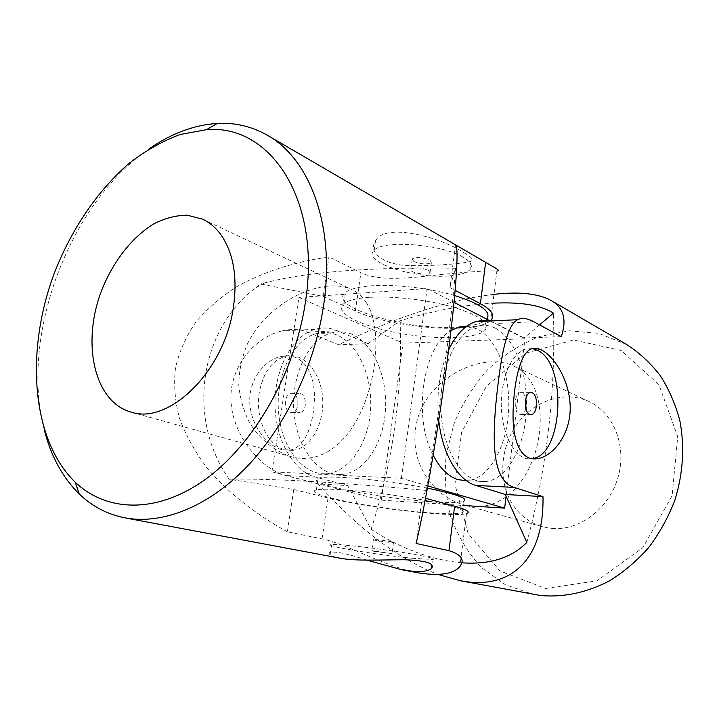 <?xml version="1.0" encoding="UTF-8"?>
<svg xmlns="http://www.w3.org/2000/svg" width="719" height="719" viewBox="0 0 719 719"><rect width="100%" height="100%" fill="white"/><g stroke="black" fill="none" stroke-linecap="round" stroke-linejoin="round"><path stroke-width="0.54" stroke-dasharray="3.6 2.7" d="M259.343 392.313C254.886 417.802 267.441 445.474 284.517 449.6L292.552 450.364C310.635 448.809 324.584 423.617 322.615 398.02C320.971 372.361 303.661 351.897 285.632 356.211C272.061 360.282 263.298 372.316 259.343 392.313M293.082 393.805L290.871 393.626C283.915 394.336 283.367 410.603 290.242 412.302L292.256 412.472C299.257 411.906 299.967 395.666 293.082 393.805M545.613 588.484L596.932 580.844L642.768 547.77L672.103 495.706L677.729 436.712L658.91 384.629L621.144 350.513L573.564 339.979L525.913 353.128L486.52 386.058L461.571 432.389L454.929 484.399L468.132 533.525L499.903 570.913L545.613 588.484M552.363 528.465C579.802 530.766 609.245 508.441 618.052 477.272C627.085 446.157 613.693 412.904 589.059 401.553C565.008 390.237 534.594 400.312 517.428 423.707C500.172 447.056 497.782 480.939 512.305 503.911C519.675 515.37 529.723 522.974 542.459 526.739L552.363 528.465M561.269 336.654L524.124 338.002L495.894 323.487L489.324 321.051M493.989 294.323C449.222 299.742 397.445 316.558 338.649 344.752L307.651 332.097C300.12 329.131 291.707 328.718 282.414 330.848L315.264 329.293C322.795 327.226 330.174 327.702 337.391 330.74L368.047 343.682L338.649 344.752M368.047 343.682L400.088 320.8C432.55 310.824 463.485 304.955 492.875 303.202M539.556 324.889L524.124 338.002M626.626 344.491L598.846 333.4L569.313 330.794L539.933 336.402C520.96 343.943 503.722 354.853 488.201 369.144C474.055 384.989 462.766 402.829 454.327 422.664L446.319 453.644C444.126 474.944 445.51 495.715 450.445 515.972C457.428 535.43 467.692 552.56 481.245 567.363L505.295 584.7L533.57 594.478M461.85 562.797C431.553 560.002 401.31 548.84 371.094 529.328L347.708 485.586L318.086 483.905C358.466 529.004 398.497 559.193 438.177 574.49M318.086 483.905L285.74 475.538C262.732 469.462 234.133 438.689 231.15 403.62C227.914 368.002 254.643 336.869 282.414 330.848M281.237 449.492C266.452 445.331 250.554 424.857 249.763 402.272C248.819 379.578 264.61 359.689 281.435 356.336C302.429 351.986 315.021 372.622 314.383 398.02C314.032 423.599 305.054 448.611 288.93 450.238L281.237 449.492M448.602 349.991C439.489 370.582 436.199 394.012 438.743 420.273M347.708 485.586L315.686 477.101C293.46 471.529 275.026 439.651 275 403.611C274.802 367.562 293.055 335.288 315.264 329.293M526.838 542.405C546.934 467.853 555.796 391.424 553.432 313.107M371.094 529.328C393.014 461.778 402.676 392.277 400.088 320.8M479.465 506.5C507.74 505.196 530.487 477.425 537.704 442.922C545.002 407.853 536.293 376.37 513.806 366.043C490.942 355.285 455.747 366.016 433.746 390.192C410.98 414.216 408.59 452.862 427.778 478.809C437.206 491.814 448.998 500.415 463.162 504.639L468.123 505.772M532.312 348.571L525.634 349.039C513.537 353.667 505.691 367.67 502.114 391.055C497.242 426.115 513.761 462.182 531.584 458.65M297.792 412.364C290.925 410.666 291.483 394.309 298.421 393.599C306.654 391.711 308.092 411.735 299.796 412.535L297.792 412.364M525.886 408.752C524.879 412.059 523.387 413.964 521.392 414.459L519.594 414.27C513.438 412.329 513.941 393.482 520.17 392.664C522.704 392.34 524.618 394.246 525.904 398.38M427.805 485.936L401.4 478.315L271.908 471.844L381.295 500.154L462.838 505.43M427.392 488.174C401.445 483.087 366.133 478.611 343.251 477.497C330.506 476.868 322.121 477.092 318.104 478.162C307.786 481.056 336.258 489.208 374.545 495.211C412.715 501.269 454.615 504.334 463.36 501.332L461.904 512.872C467.278 510.616 456.295 506.688 428.946 501.08C402.505 495.903 365.576 491.104 341.489 489.693C328.736 488.956 320.359 489.055 316.36 489.981C306.087 492.47 334.659 500.226 373.017 506.167C411.259 512.162 453.195 515.487 461.904 512.872M271.908 471.844L298.915 297.441L402.982 343.161L524.951 338.775L490.349 320.998M381.295 500.154L402.982 343.161M351.933 334.299C345.282 331.486 338.487 331.028 331.558 332.906C308.945 338.811 291.105 374.437 293.954 411.34C296.552 448.279 318.85 476.338 341.462 474.468C364.272 472.967 383.137 444.27 385.42 410.891C387.892 377.538 373.664 343.592 351.933 334.299M506.095 496.146L524.951 338.775M454.022 302.339L427.131 288.526L298.915 297.441M401.4 478.315L427.131 288.526M433.162 455.163C412.391 417.074 423.158 345.785 450.966 330.623M466.856 326.129L477.173 328.916C497.602 339.125 510.85 375.803 508.54 411.771C506.392 447.766 488.767 478.872 467.287 480.678L466.514 480.732M369.224 297.36C356.597 298.277 348.167 300.344 343.925 303.58C333.005 312.217 359.904 325.941 397.149 332.834C434.258 339.88 475.636 339.224 484.876 330.587C490.7 323.604 480.517 315.902 454.327 307.489C428.964 299.985 393.068 295.734 369.224 297.36M454.669 295.554C429.629 288.085 394.111 283.996 370.887 285.847C358.269 286.854 349.829 289.038 345.578 292.408C325.923 307.247 409.794 331.27 459.252 326.929M466.757 326.201C476.418 324.943 482.916 322.759 486.251 319.658L486.736 319.137M336.762 334.946C330.075 332.178 323.244 331.72 316.279 333.589C293.55 339.449 275.62 374.707 278.487 411.214C281.093 447.766 303.499 475.547 326.237 473.722C349.182 472.248 368.164 443.839 370.465 410.783C372.945 377.754 358.628 344.131 336.762 334.946M495.31 328.143C489.136 325.015 482.817 324.467 476.346 326.471C455.235 332.753 438.419 371.867 441.089 412.499C443.524 453.177 464.465 483.842 485.523 481.586C506.769 479.726 524.187 448.279 526.308 411.906C528.6 375.552 515.505 338.487 495.31 328.143M449.618 275.871C459.926 275.044 466.712 272.986 469.974 269.706C473.156 266.003 470.873 261.824 463.108 257.186C442.185 244.092 382.517 239.67 374.132 250.32C360.884 261.689 415.079 279.269 449.618 275.871M413.784 261.491C421.028 264.241 426.897 264.646 431.382 262.696L429.89 260.089C422.664 257.312 416.777 256.89 412.23 258.822L413.784 261.491M490.115 320.881C475.304 334.712 391.451 328.071 355.339 310.959L322.966 296.354L260.62 283.996L255.488 287.906C199.936 329.635 186.068 418.296 229.19 479.231L293.756 489.495L287.357 531.799L322.058 538.873C346.792 543.924 385.609 567.048 418.143 572.836M293.756 489.495L328.035 497.952C366.888 507.857 454.336 517.887 466.514 513.528L459.863 566.59M287.357 531.799C255.209 514.067 227.914 492.497 207.449 468.491C195.11 452.143 185.772 435.399 179.444 418.26C174.924 401.094 173.612 384.252 175.517 367.733C179.238 351.591 185.978 336.429 195.748 322.247C207.126 308.784 221.021 296.803 237.414 286.315C263.873 271.701 294.386 261.896 328.934 256.908L360.92 272.717C379.803 281.74 410.468 277.929 438.788 274.784C469.669 271.692 489.046 270.425 496.91 270.982L490.726 320.323M322.966 296.354L328.934 256.908M44.192 429.549C19.683 336.204 68.952 203.854 148.536 149.264M366.987 560.164C356.921 556.83 348.347 554.421 341.264 552.929C330.857 551.374 327.145 552.039 330.12 554.915C331.747 556.111 335.063 557.198 340.06 558.196M463.71 252.63C471.52 257.025 473.974 259.865 471.08 261.168C465.418 263.451 436.667 265.994 410.891 265.626C384.872 265.581 367.292 252.953 375.498 240.838C385.168 221.722 442.895 238.169 463.71 252.63M425.522 498.267L422.179 497.359L426.304 490.412C438.123 422.341 453.06 308.271 455.558 268.241L449.905 287.573L455.549 244.855M449.905 287.573L455.136 290.341M416.085 543.447L422.179 497.359M426.304 490.412C336.159 482.081 270.452 478.351 229.19 479.231M455.558 268.241C370.528 266.902 306.941 271.782 264.808 282.882L260.62 283.996M366.187 302.465C380.234 323.451 378.706 368.937 363.311 406.415C348.077 443.533 320.647 465.013 290.889 456.628C274.541 451.253 259.82 439.183 249.601 422.772C243.705 411.187 240.092 398.65 238.771 385.177C238.969 371.543 241.629 358.278 246.761 345.372C267.387 300.901 322.921 276.24 351.51 289.442C357.442 292.247 362.331 296.588 366.187 302.465M412.221 558.259L432.461 559.454C438.266 558.951 420.93 555.113 393.661 551.069C366.465 547.024 337.472 544.004 331.621 544.535C328.206 544.912 331.648 546.134 341.938 548.202C358.619 551.536 390.974 556.164 412.221 558.259M428.497 270.326L430.007 272.878C427.302 276.141 407.179 272.124 410.819 269.032C415.357 267.171 421.253 267.603 428.497 270.326M391.648 541.775L393.473 542.53C391.055 542.989 369.97 539.825 373.359 539.52C377.817 539.592 383.91 540.346 391.648 541.775M373.727 551.32L391.972 553.603L371.822 550.619L373.727 551.32M533.777 321.752L495.894 323.487M315.686 477.101L285.74 475.538M337.391 330.74L307.651 332.097M322.058 538.873L328.035 497.952M355.339 310.959L360.92 272.717M589.059 401.553L513.806 366.043M542.459 526.739L463.162 504.639M531.368 348.868L525.634 349.039M288.93 450.238L292.552 450.364M281.435 356.336L285.632 356.211M292.256 412.472L299.796 412.535M290.871 393.626L298.421 393.599M521.392 414.459L530.289 414.539M520.17 392.664L530.271 392.628M316.36 489.981L318.104 478.162M484.876 330.587L486.251 319.658M343.925 303.58L345.578 292.408M476.346 326.471L465.768 326.947M485.523 481.586L467.287 480.678M331.558 332.906L316.279 333.589M341.462 474.468L326.237 473.722M264.808 282.882L255.488 287.906M130.885 412.041L290.889 456.628M202.668 219.196L351.51 289.442M431.777 564.748L432.461 559.454M330.12 554.915L331.621 544.535M375.498 240.838L374.132 250.32M471.08 261.168L469.974 269.706M412.23 258.822L410.819 269.032M431.382 262.696L430.007 272.878M373.359 539.52L371.822 550.619M393.473 542.53L391.972 553.603"/><path stroke-width="1.08" d="M493.989 294.323C519.325 291.474 538.396 293.55 551.203 300.56C563.66 307.579 567.021 319.613 561.269 336.654L533.777 321.752C527.306 318.238 521.94 317.555 517.68 319.703C505.628 325.617 500.145 361.459 495.831 404.231C492.138 446.265 493.522 480.777 514.094 487.41L475.735 485.415L505.349 494.483L526.838 542.405C511.497 557.971 489.828 564.774 461.85 562.797M492.875 303.202C520.736 301.8 540.922 305.108 553.432 313.107L539.556 324.889M438.177 574.49L460.295 580.736L468.123 581.914C512.377 587.171 544.265 558.384 542.98 496.613L514.094 487.41M460.295 580.736L540.85 595.575C563.975 597.471 586.857 592.573 609.487 580.871C623.93 571.902 637.061 560.721 648.871 547.348C659.665 532.905 668.355 517.132 674.934 500.02C683.113 473.309 684.767 446.939 679.895 420.885C675.518 404.33 668.976 389.24 660.285 375.615C650.533 363.086 639.317 352.714 626.626 344.491L551.203 300.56M541.686 350.072C555.149 357.064 570.535 382.544 570.194 408.716C570.05 434.986 552.614 457.068 536.662 458.803C519.882 460.825 512 438.985 513.141 409.893C514.247 380.558 520.439 352.589 531.368 348.868C534.469 347.744 537.911 348.149 541.686 350.072M489.324 321.051L482.386 320.404L475.403 321.708C464.825 325.33 455.891 334.757 448.602 349.991M438.743 420.273C442.311 453.887 458.084 480.472 475.735 485.415M542.98 496.613L505.349 494.483M468.123 505.772L479.465 506.5M531.584 458.65L531.736 458.632C563.229 456.565 567.722 363.302 537.255 350.198L532.312 348.571M525.904 398.38L525.886 408.752M532.24 392.835L530.271 392.628C524.088 393.446 523.585 412.4 529.705 414.351L531.494 414.548C537.704 413.874 538.351 395.01 532.24 392.835M462.838 505.43L504.657 508.135L427.805 485.936M463.36 501.332C469.067 498.644 457.086 494.259 427.392 488.174M504.657 508.135L506.095 496.146M490.349 320.998L454.022 302.339M466.514 480.732L458.003 479.645C448.305 476.562 440.019 468.402 433.162 455.163M450.966 330.623L458.003 327.289L466.856 326.129M459.252 326.929L466.757 326.201M486.736 319.137C491.778 311.803 481.083 303.948 454.669 295.554M305.18 303.67C294.457 373.97 253.627 444.657 205.355 479.384C156.967 514.166 106.61 512.225 75.153 482.143C31.223 439.435 25.309 350.989 54.132 273.687C71.109 229.712 97.64 190.319 129.582 162.97C145.948 150.406 162.853 140.888 180.307 134.444L206.353 129.717C270.011 123.659 322.139 199.54 305.18 303.67M233.253 308.343C224.13 371.66 168.552 425.271 130.885 412.041C93.973 401.66 81.624 343.125 101.316 291.249C112.685 261.995 132.017 236.982 154.091 223.699C165.28 218.1 176.353 215.26 187.317 215.197L202.668 219.196C209.759 222.548 215.88 227.788 221.039 234.906C233.657 253.25 237.728 277.732 233.253 308.343M148.536 149.264C170.942 133.581 193.86 124.971 217.3 123.443C235.167 122.482 251.875 126.436 267.414 135.28C310.293 159.007 335.818 227.357 323.397 306.734C314.329 366.627 284.67 427.778 245.916 467.736C207.027 507.569 161.739 524.726 124.998 517.869L340.06 558.196C354.575 561.171 382.643 559.822 403.961 559.733C426.511 560.514 435.606 563.534 431.256 568.783C426.852 572 417.128 572.351 402.083 569.825L418.143 572.836C439.498 576.162 453.401 574.086 459.863 566.59C464.986 559.777 461.346 554.475 448.962 550.682L454.615 506.239L425.522 498.267M455.136 290.341L480.391 303.688L485.64 262.381L455.549 244.855C459.073 245.835 456.403 291.069 447.155 361.28C438.096 430.915 424.453 509.196 416.085 543.447L448.962 550.682M124.998 517.869C107.446 514.4 92.23 506.464 79.333 494.052C62.607 477.569 50.887 456.071 44.192 429.549M485.64 262.381L492.164 266.174C498.447 269.526 500.029 271.135 496.91 270.982M402.083 569.825L366.987 560.164M466.514 513.528C470.819 512.117 466.856 509.69 454.615 506.239M480.391 303.688C491.877 310.033 495.328 315.578 490.726 320.323L490.115 320.881M475.403 321.708L517.68 319.703M536.662 458.803L531.736 458.632M530.289 414.539L531.494 414.548M465.768 326.947L458.003 327.289M492.164 266.174L267.414 135.28M75.153 482.143L79.333 494.052M206.353 129.717L217.3 123.443M431.256 568.783L431.777 564.748"/></g></svg>
